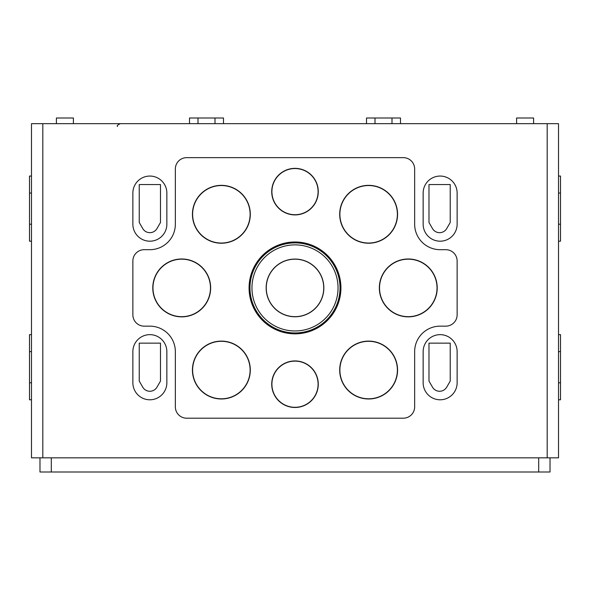<?xml version="1.0" encoding="UTF-8"?>
<svg xmlns="http://www.w3.org/2000/svg" width="590" height="590" viewBox="0 0 590 590"><rect width="100%" height="100%" fill="white"/><g stroke="black" fill="none" stroke-linecap="round" stroke-linejoin="round"><path stroke-width="0.89" d="M295 360.933A23.276 23.276 0 0 1 315.156 395.846A23.276 23.276 0 0 1 274.844 395.846A23.276 23.276 0 0 1 295 360.933M368.632 341.108A28.94 28.94 0 0 1 393.692 384.518A28.94 28.94 0 0 1 343.572 384.518A28.94 28.94 0 0 1 368.632 341.108M221.368 341.108A28.94 28.94 0 0 1 246.428 384.518A28.94 28.94 0 0 1 196.308 384.518A28.94 28.94 0 0 1 221.368 341.108M295 241.989A45.932 45.932 0 0 1 334.773 310.886A45.932 45.932 0 0 1 255.227 310.886A45.932 45.932 0 0 1 295 241.989M408.28 258.981A28.94 28.94 0 0 1 433.34 302.39A28.94 28.94 0 0 1 383.22 302.39A28.94 28.94 0 0 1 408.28 258.981M181.72 258.981A28.94 28.94 0 0 1 206.78 302.39A28.94 28.94 0 0 1 156.66 302.39A28.94 28.94 0 0 1 181.72 258.981M368.632 185.349A28.94 28.94 0 0 1 393.692 228.758A28.94 28.94 0 0 1 343.572 228.758A28.94 28.94 0 0 1 368.632 185.349M221.368 185.349A28.94 28.94 0 0 1 246.428 228.758A28.94 28.94 0 0 1 196.308 228.758A28.94 28.94 0 0 1 221.368 185.349M295 168.357A23.276 23.276 0 0 1 315.156 203.27A23.276 23.276 0 0 1 274.844 203.27A23.276 23.276 0 0 1 295 168.357M175.348 406.864L175.348 351.64A25.488 25.488 0 0 0 149.86 326.152L144.196 326.152A11.328 11.328 0 0 1 132.868 314.824L132.868 261.016A11.328 11.328 0 0 1 144.196 249.688L149.86 249.688A25.488 25.488 0 0 0 175.348 224.2L175.348 168.976A11.328 11.328 0 0 1 186.676 157.648L403.324 157.648A11.328 11.328 0 0 1 414.652 168.976L414.652 224.2A25.488 25.488 0 0 0 440.14 249.688L445.804 249.688A11.328 11.328 0 0 1 457.132 261.016L457.132 314.824A11.328 11.328 0 0 1 445.804 326.152L440.14 326.152A25.488 25.488 0 0 0 414.652 351.64L414.652 406.864A11.328 11.328 0 0 1 403.324 418.192L186.676 418.192A11.328 11.328 0 0 1 175.348 406.864M400.492 123.664L400.492 118L366.508 118L366.508 123.664M223.492 123.664L223.492 118L189.508 118L189.508 123.664M533.596 123.664L533.596 118L516.604 118L516.604 123.664M73.396 123.664L73.396 118L56.404 118L56.404 123.664M295 168.541A23.091 23.091 0 0 1 318.091 191.632A23.091 23.091 0 0 1 295 214.723A23.091 23.091 0 0 1 271.909 191.632A23.091 23.091 0 0 1 295 168.541M221.368 185.54A28.748 28.748 0 0 1 250.116 214.288A28.748 28.748 0 0 1 221.368 243.036A28.748 28.748 0 0 1 192.62 214.288A28.748 28.748 0 0 1 221.368 185.54M368.632 185.54A28.748 28.748 0 0 1 397.38 214.288A28.748 28.748 0 0 1 368.632 243.036A28.748 28.748 0 0 1 339.884 214.288A28.748 28.748 0 0 1 368.632 185.54M181.72 259.172A28.748 28.748 0 0 1 210.468 287.92A28.748 28.748 0 0 1 181.72 316.668A28.748 28.748 0 0 1 152.972 287.92A28.748 28.748 0 0 1 181.72 259.172M408.28 259.172A28.748 28.748 0 0 1 437.028 287.92A28.748 28.748 0 0 1 408.28 316.668A28.748 28.748 0 0 1 379.532 287.92A28.748 28.748 0 0 1 408.28 259.172M295 242.18A45.74 45.74 0 0 1 334.611 310.79A45.74 45.74 0 0 1 255.389 310.79A45.74 45.74 0 0 1 295 242.18M295 242.888A45.032 45.032 0 0 1 333.999 310.436A45.032 45.032 0 0 1 256.001 310.436A45.032 45.032 0 0 1 295 242.888M295 259.069A28.851 28.851 0 0 1 319.987 302.346A28.851 28.851 0 0 1 270.014 302.346A28.851 28.851 0 0 1 295 259.069M295 259.18A28.74 28.74 0 0 1 323.74 287.92A28.74 28.74 0 0 1 295 316.66A28.74 28.74 0 0 1 266.26 287.92A28.74 28.74 0 0 1 295 259.18M221.368 341.3A28.748 28.748 0 0 1 250.116 370.048A28.748 28.748 0 0 1 221.368 398.796A28.748 28.748 0 0 1 192.62 370.048A28.748 28.748 0 0 1 221.368 341.3M368.632 341.3A28.748 28.748 0 0 1 397.38 370.048A28.748 28.748 0 0 1 368.632 398.796A28.748 28.748 0 0 1 339.884 370.048A28.748 28.748 0 0 1 368.632 341.3M295 361.117A23.091 23.091 0 0 1 318.091 384.208A23.091 23.091 0 0 1 295 407.299A23.091 23.091 0 0 1 271.909 384.208A23.091 23.091 0 0 1 295 361.117M558.516 334.648L560.5 334.648L560.5 399.784L558.516 399.784M31.484 334.648L29.5 334.648L29.5 399.784L31.484 399.784M558.516 176.056L560.5 176.056L560.5 241.192L558.516 241.192M31.484 176.056L29.5 176.056L29.5 241.192L31.484 241.192M450.222 381.096L450.222 343.144L428.982 343.144L428.982 381.096L432.492 387.165A8.216 8.216 0 0 0 446.711 387.165L450.222 381.096M450.222 222.504L450.222 184.552L428.982 184.552L428.982 222.504L432.492 228.573A8.216 8.216 0 0 0 446.711 228.573L450.222 222.504M160.48 222.504L160.48 184.552L139.24 184.552L139.24 222.504L142.751 228.573A8.216 8.216 0 0 0 156.97 228.573L160.48 222.504M160.48 381.096L160.48 343.144L139.24 343.144L139.24 381.096L142.751 387.165A8.216 8.216 0 0 0 156.97 387.165L160.48 381.096M457.132 351.64L457.132 382.792A16.992 16.992 0 0 1 440.14 399.784A16.992 16.992 0 0 1 423.148 382.792L423.148 351.64A16.992 16.992 0 0 1 440.14 334.648A16.992 16.992 0 0 1 457.132 351.64M457.132 193.048L457.132 224.2A16.992 16.992 0 0 1 440.14 241.192A16.992 16.992 0 0 1 423.148 224.2L423.148 193.048A16.992 16.992 0 0 1 440.14 176.056A16.992 16.992 0 0 1 457.132 193.048M166.852 193.048L166.852 224.2A16.992 16.992 0 0 1 149.86 241.192A16.992 16.992 0 0 1 132.868 224.2L132.868 193.048A16.992 16.992 0 0 1 149.86 176.056A16.992 16.992 0 0 1 166.852 193.048M166.852 351.64L166.852 382.792A16.992 16.992 0 0 1 149.86 399.784A16.992 16.992 0 0 1 132.868 382.792L132.868 351.64A16.992 16.992 0 0 1 149.86 334.648A16.992 16.992 0 0 1 166.852 351.64M550.02 457.84L550.02 472L39.98 472L39.98 457.84M42.812 457.84L558.516 457.84L558.516 123.664L31.484 123.664L31.484 457.84L42.812 457.84L42.812 123.664M295 244.872A43.048 43.048 0 0 1 332.281 309.44A43.048 43.048 0 0 1 257.719 309.44A43.048 43.048 0 0 1 295 244.872M31.484 351.64L29.5 351.64M31.484 382.792L29.5 382.792M31.484 193.048L29.5 193.048M31.484 224.2L29.5 224.2M547.188 457.84L547.188 123.664M538.692 457.84L538.692 472M51.308 457.84L51.308 472M560.5 351.64L558.516 351.64M560.5 382.792L558.516 382.792M560.5 193.048L558.516 193.048M560.5 224.2L558.516 224.2M117.462 126.496C116.746 125.795 117.69 124.851 120.294 123.664M391.996 123.664L391.996 118M375.004 123.664L375.004 118M214.996 123.664L214.996 118M198.004 123.664L198.004 118"/></g></svg>
